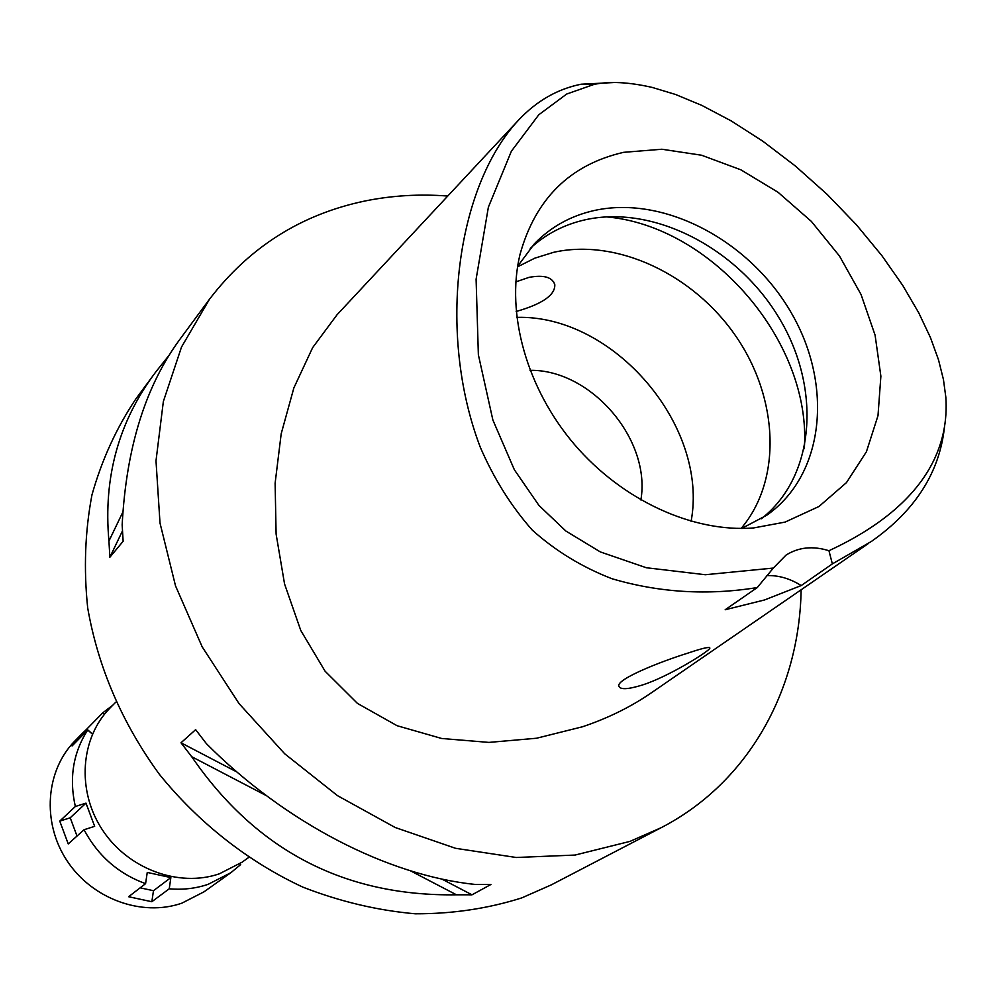 <?xml version="1.0" encoding="UTF-8"?>
<svg xmlns="http://www.w3.org/2000/svg" width="996" height="996" viewBox="0 0 996 996"><rect width="100%" height="100%" fill="white"/><g stroke="black" fill="none" stroke-linecap="round" stroke-linejoin="round"><path stroke-width="1.49" d="M593.977 84.436C609.39 81.099 628.787 82.095 652.168 87.411L675.487 94.458L701.856 105.414L731.176 120.889L762.774 141.171L795.356 166.008L827.166 194.394L856.498 224.872L881.921 255.698L902.7 285.366L918.735 312.806L930.463 337.607L938.493 359.768L943.436 379.501L945.827 397.167C948.877 440.954 931.833 502.943 828.946 550.726C812.973 545.708 798.692 547.153 786.093 555.058L773.319 568.069L705.317 574.729L646.329 567.745L600.376 551.946L565.915 531.067L538.973 505.458L514.359 469.751L492.883 420.051L478.366 354.725L476.1 279.216L488.376 207.18L511.384 151.218L538.799 114.764L566.674 94.047L593.977 84.436L581.116 84.224L613.412 82.568M785.047 522.103L818.961 506.503L846.488 482.587L866.42 451.748L877.999 415.668L880.875 376.177L875.086 335.154L861.042 294.492L839.479 256.022L811.379 221.423L778.025 192.253L740.875 169.818L701.558 155.227L661.854 149.238L623.62 152.326C569.949 164.689 535.4 198.802 519.949 254.665C505.831 313.765 526.722 388.552 574.493 444.527C622.338 500.415 692.967 532.698 753.536 527.955L785.047 522.103M766.646 575.601C778.449 575.178 789.965 578.502 801.207 585.561L832.357 563.885L828.946 550.726M773.319 568.069L757.271 587.553L725.175 609.751L764.567 599.953L801.207 585.561M944.445 427.309C939.452 472.739 915.087 510.799 871.326 541.488L832.357 563.885M757.271 587.553C707.695 595.583 659.252 592.645 611.967 578.726C582.137 567.172 555.594 550.987 532.35 530.171C511.284 506.391 493.916 478.715 480.246 447.142C436.547 332.278 456.641 185.891 518.792 119.881C536.72 100.87 557.499 88.98 581.116 84.224M688.547 652.903C659.987 661.742 616.437 679.222 618.827 686.057C620.035 689.867 627.928 689.493 642.52 684.962C669.337 676.421 710.746 650.201 709.862 648.085C709.812 646.529 702.703 648.135 688.547 652.903M518.792 119.869L337.009 314.811L312.644 347.629L293.87 387.905L281.196 433.758L275.12 483.197L276.104 534.043L284.557 583.967L300.804 630.53L325.07 671.18L357.44 703.4L397.068 725.711L441.689 738.484L488.936 742.406L536.57 738.235L582.473 726.781C608.382 718.079 631.701 706.5 652.43 692.071L867.989 543.791M801.12 589.781C799.539 689.73 748.594 782.507 661.182 827.688L629.958 841.396L575.078 855.054L516.252 857.494L455.558 848.306L395.188 827.502L337.495 795.655L284.744 753.823L239.028 703.562L202.163 646.827L175.52 585.86L160.007 523.062L155.999 460.837L163.356 401.475L181.521 347.019L209.484 299.236C249.374 247.157 301.091 214.426 364.636 201.068C391.714 195.527 419.416 193.859 447.752 196.05M155.451 372.417L135.842 398.948C116.482 427.832 101.853 459.803 91.956 494.9C85.046 531.304 83.627 568.965 87.685 607.896C98.069 667.332 121.91 722.747 159.223 774.116C198.565 822.796 248.104 861.677 302.896 887.15C340.084 901.604 377.546 910.481 415.295 913.793C452.57 913.88 488.065 908.576 521.78 897.894L551.224 884.909L661.182 827.688M179.952 339.238C145.491 385.987 126.231 447.864 122.159 524.855L123.143 541.264L109.871 557.237L108.938 541.052C103.161 477.271 118.835 420.822 155.961 371.72L169.183 355.149M180.998 742.792L195.639 729.657L206.496 743.775C285.217 822.758 387.73 875.521 475.192 884.436L490.928 884.473L472.004 894.819L456.467 894.806C344.392 896.475 256.134 850.422 191.68 756.686L180.998 742.792L236.811 771.95M115.76 702.18L110.133 707.907C80.365 737.887 76.493 790.6 102.302 829.73C127.874 868.985 178.844 887.797 219.406 873.791L242.028 862.225L248.564 857.544M640.876 499.967C651.247 439.684 591.213 369.441 530.046 370.313M516.775 317.375C613.611 314.562 708.953 426.101 691.1 521.319M516.165 311.487C542.409 303.979 555.282 295.028 554.797 284.619C552.294 277.087 543.692 274.672 529.013 277.361L515.828 281.88M741.136 528.44C782.097 480.159 778.76 398.686 736.144 336.611C693.702 274.386 616.81 238.044 553.49 252.349L534.802 258.176L517.534 266.841M606.128 216.854C712.078 225.743 812.014 342.661 804.307 448.71M530.245 248.378C545.808 234.048 564.197 224.498 585.411 219.743C653.974 204.566 737.862 248.315 779.495 318.62C821.538 388.689 815.301 476.549 761.342 518.767M741.709 528.44L766.683 515.268C824.277 475.217 833.453 385.801 791.671 313.516C750.374 240.97 664.531 195.054 594.5 210.455C570.945 215.709 550.95 226.777 534.528 243.647L517.634 266.268M122.433 530.993L109.871 557.237M122.844 512.106L108.938 541.052M441.975 879.132L472.004 894.819M191.68 756.686L266.218 795.567M410.663 870.915L456.467 894.806M104.393 714.356L102.7 712.862L112.76 705.23M85.98 803.137L94.657 826.331L84.038 829.743L68.238 843.923L59.76 821.115L70.218 817.791L85.98 803.137L75.347 806.499C68.973 778.262 73.094 752.764 87.723 730.006L92.441 734.164M239.75 863.793L240.659 864.603L230.835 872.733L208.152 884.323C195.751 888.519 182.778 890.013 169.245 888.793L170.864 877.588L147.259 872.421L145.578 883.651C118.412 873.741 97.894 855.763 84.038 829.743M87.723 730.006L72.073 745.954L82.207 733.467L74.974 740.862C45.642 770.518 41.67 822.285 66.881 860.532C91.881 898.915 141.88 917.104 181.845 903.173L204.006 891.818L230.835 872.733M102.7 712.862L86.826 729.072L92.491 734.052M140.162 887.834L153.471 890.71L151.84 901.729L169.245 888.793M151.84 901.729L128.609 896.724L145.578 883.651M75.347 806.499L59.76 821.115M82.207 733.467L86.826 729.072M70.218 817.791L77.016 836.042M153.471 890.71L170.864 877.588M209.484 299.236L179.952 339.225M554.797 284.619L553.564 281.719M709.862 648.085L709.588 647.462"/></g></svg>
